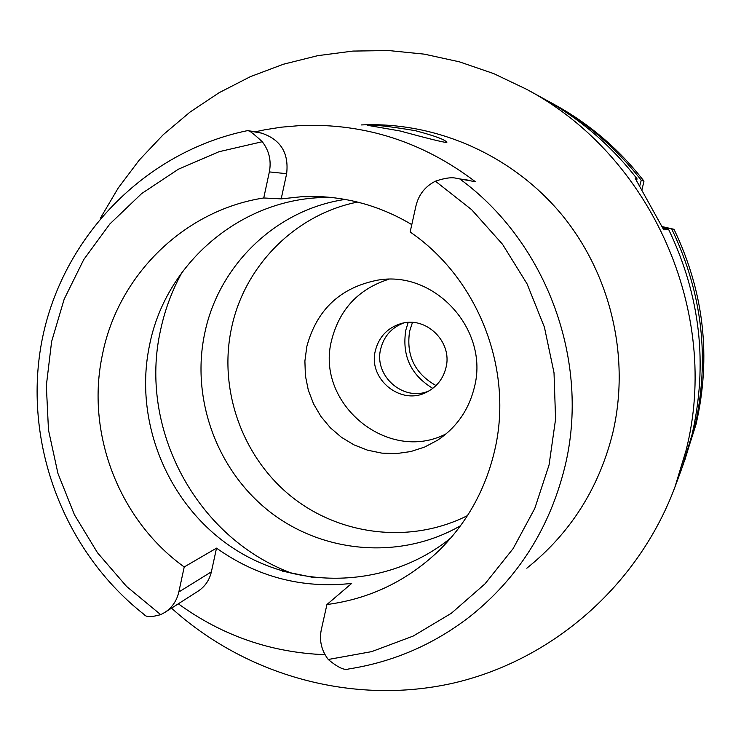 <?xml version="1.0" encoding="UTF-8"?>
<svg xmlns="http://www.w3.org/2000/svg" width="741" height="741" viewBox="0 0 741 741"><rect width="100%" height="100%" fill="white"/><g stroke="black" fill="none" stroke-linecap="round" stroke-linejoin="round"><path stroke-width="1.11" d="M411.783 224.616C384.171 208.11 354.615 198.829 323.104 196.791L302.05 196.671L281.191 198.875L286.637 173.7C289.027 153.109 280.7 139.595 261.638 133.148L255.488 131.75L265.056 129.74L281.182 127.193L300.744 125.516C364.711 123.126 422.907 141.864 475.352 181.712L456.771 178.386L475.352 181.712M281.191 198.875L263.74 197.977C184.027 210.24 118.208 275.281 102.517 354.207C85.419 432.874 118.866 520.006 184.222 566.967L178.822 592.003C176.784 600.794 172.116 607.601 164.817 612.437L198.079 591.179C205.007 586.594 209.434 580.147 211.38 571.83L216.52 548.136C257.275 577.054 302.319 588.817 351.651 583.417L326.929 604.536C370.018 598.839 407.467 580.749 439.293 550.276C466.858 522.951 485.253 489.986 494.46 451.371C514.004 370.574 478.732 278.838 410.134 231.998L416.016 205.655C418.785 194.494 425.26 186.334 435.43 181.193C444.906 177.951 452.019 177.025 456.771 178.386M450.945 537.836C389.775 587.826 299.521 591.42 233.86 548.609C168.096 505.881 133.334 421.879 149.562 345.074C166.077 260.758 245.16 195.216 331.848 197.523M263.74 197.977L269.353 171.903C271.493 160.714 269.131 150.655 262.277 141.726C252.885 133.065 247.939 129.369 247.429 130.638L261.638 133.148M164.817 612.437L160.695 614.65C151.525 617.207 146.088 617.225 144.375 614.697C62.559 550.674 21.748 440.015 42.422 338.211C63.189 236.499 144.912 151.812 247.411 130.648M526.823 568.208C570.348 533.335 599.015 488.199 612.816 432.8C630.359 357.903 611.14 275.031 562.086 215.057C512.753 155.286 436.421 121.505 361.478 124.933M255.488 131.75L248.003 130.712M400.149 130.99C427.344 138.391 442.905 142.235 446.832 142.531C446.045 140.012 435.578 136.066 415.423 130.694C388.404 126.211 372.473 124.423 367.619 125.322L400.149 130.99M216.52 548.136L184.222 566.967M325.049 654.692C271.095 652.626 222.18 635.658 178.322 603.804M326.929 604.536L321.279 629.804C319.139 640.613 321.464 650.505 328.263 659.49C337.84 667.502 344.648 670.661 348.696 668.966C393.508 661.954 434.05 644.383 470.322 616.243C518.2 577.897 549.72 528.101 564.874 466.839C590.614 361.969 547.015 242.557 459.716 178.887M100.47 218.049L118.236 188.001L139.234 160.102L163.233 134.695L189.974 112.123L219.151 92.681L250.412 76.638L283.405 64.235L317.722 55.668L352.938 51.073L388.599 50.545L424.26 54.139L459.439 61.846L493.673 73.591L526.499 89.244C651.524 155.425 721.243 312.952 685.99 450.676L674.912 487.115C637.936 586.168 551.656 660.676 452.529 683.295C353.179 705.488 246.475 675.922 171.523 608.148M526.499 89.244L543.477 98.562C579.99 118.736 611.177 145.486 637.038 178.822L635.204 178.322L663.723 229.821L668.688 229.562C700.356 295.705 708.118 364.183 691.955 434.995L681.637 468.951L674.912 487.115M662.954 228.228L668.688 229.562M637.038 178.822L636.538 181.286M662.167 226.598L674.004 229.293C704.052 292.028 711.406 357.005 696.068 424.223L683.026 465.126M641.882 190.048L643.975 181.147C619.43 149.525 589.827 124.127 555.148 104.972L550.554 102.443C585.955 122.006 616.179 147.931 641.243 180.239L639.613 186.362M662.519 227.32L674.004 229.293M671.911 229.395C702.598 293.473 710.11 359.83 694.447 428.465L684.443 461.384M547.034 100.544L550.554 102.443M643.975 181.147L641.243 180.239M412.468 322.437L409.662 331.051C405.929 355.31 414.71 373.473 436.014 385.561M432.781 388.367C410.783 375.011 401.789 355.597 405.818 330.134L408.189 322.428M428.946 390.942C403.65 402.224 373.529 375.844 380.717 348.872C383.94 336.257 391.572 327.633 403.595 323.002M445.962 367.666C452.834 341.953 426.103 315.796 401.066 323.576C387.562 327.763 379.003 336.766 375.391 350.567C367.749 379.012 400.927 406.049 426.649 392.165C436.727 386.978 443.164 378.818 445.962 367.666M446.184 433.8C388.154 464.088 314.814 403.4 331.672 339.971C339.591 309.238 358.561 289.018 388.562 279.32M474.379 387.265C489.532 330.078 434.847 269.872 377.715 280.144C340.425 287.462 316.796 309.581 306.83 346.501L304.894 361.034L305.394 375.706L308.302 390.118L313.554 403.854L320.983 416.535L330.384 427.807L341.508 437.347L354.031 444.887L367.61 450.195L381.865 453.131L396.389 453.594L410.764 451.556L424.584 447.082L437.44 440.284C456.512 427.576 468.821 409.903 474.379 387.265M467.478 515.616C411.162 544.079 340.517 535.938 291.37 496.544C242.251 457.067 218.308 389.775 231.498 328.17C244.298 266.093 295.168 214.445 357.551 202.071M345.149 199.431C276.152 209.462 218.576 265.287 204.72 333.32C190.613 399.556 217.456 471.934 271.326 512.967C325.206 553.944 401.789 559.687 460.559 525.712M315.073 577.823L282.516 571.163M286.637 173.7L269.353 171.903M160.695 614.65L126.544 586.409L97.525 552.795L74.443 514.782L57.946 473.453L48.48 429.993L46.34 385.616L51.611 341.582L64.18 299.169L83.742 259.591L109.798 224.032L141.642 193.586L178.396 169.207L219.003 151.72L262.277 141.726M178.822 592.003L211.38 571.83M435.43 181.193L471.656 209.703L502.546 244.298L527.073 283.886L544.413 327.179L554.018 372.769L555.574 419.184L549.072 464.913L534.761 508.483L513.17 548.535L485.04 583.815L451.325 613.289L413.135 636.093L371.676 651.626L328.263 659.49M468.988 180.267L460.754 179.072M635.408 178.275L635.278 178.822M289.425 572.311C195.781 536.512 138.335 428.039 160.575 330.078C164.919 309.636 172.134 290.296 182.203 272.049"/></g></svg>
